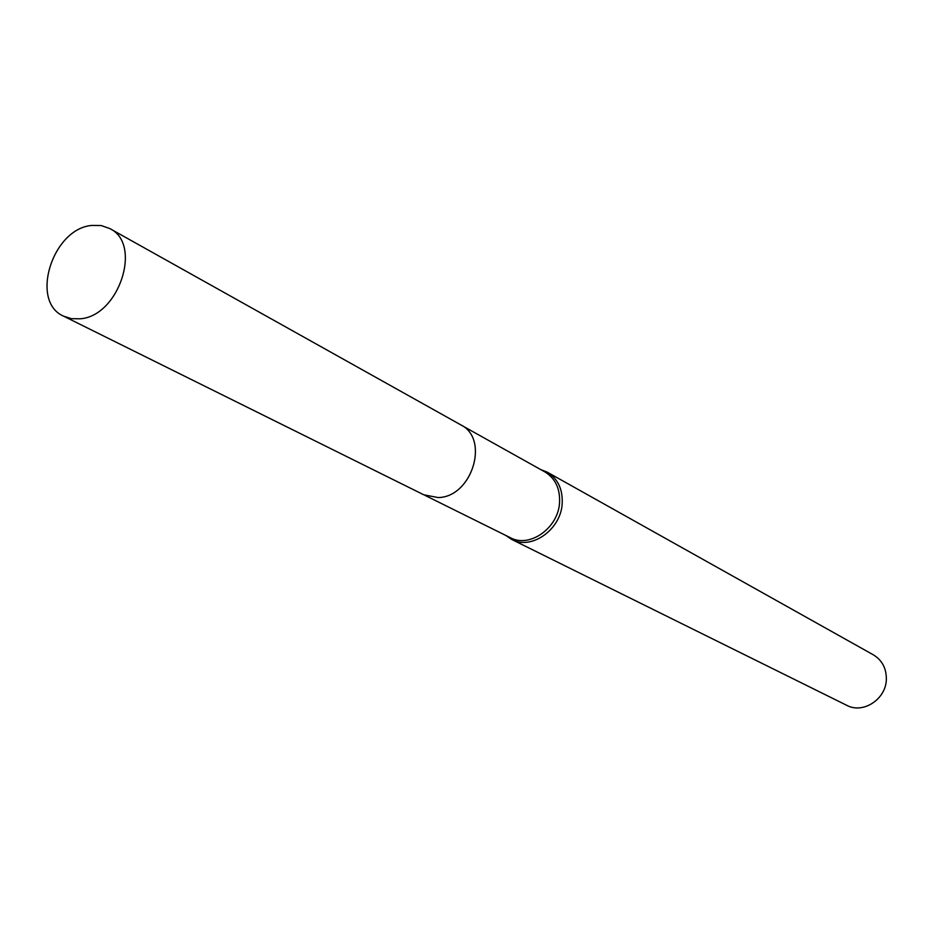 <?xml version="1.0" encoding="UTF-8"?>
<svg xmlns="http://www.w3.org/2000/svg" width="933" height="933" viewBox="0 0 933 933"><rect width="100%" height="100%" fill="white"/><g stroke="black" fill="none" stroke-linecap="round" stroke-linejoin="round"><path stroke-width="1.4" d="M424.748 495.248L510.304 537.676C529.676 548.441 558.587 527.856 559.578 502.257C560.103 488.391 555.217 478.291 544.954 471.958L461.602 425.343M505.779 535.437L511.751 539.461C531.6 550.47 561.211 529.396 562.214 503.179C562.739 488.974 557.747 478.629 547.228 472.145L540.545 469.497M511.751 539.461L846.756 705.325C863.13 714.305 886.303 699.05 886.35 679.061C886.362 668.215 882.035 660.144 873.37 654.838L547.228 472.145M91.609 225.448C52.306 228.807 29.599 301.756 63.654 316.182L71.433 318.666L79.97 318.806C118.888 316.544 142.714 243.933 109.837 228.585L101.184 225.541L91.609 225.448M63.654 316.182L423.804 494.805L438.183 497.569C472.04 497.172 489.965 438.802 460.704 424.818L109.837 228.585"/></g></svg>
